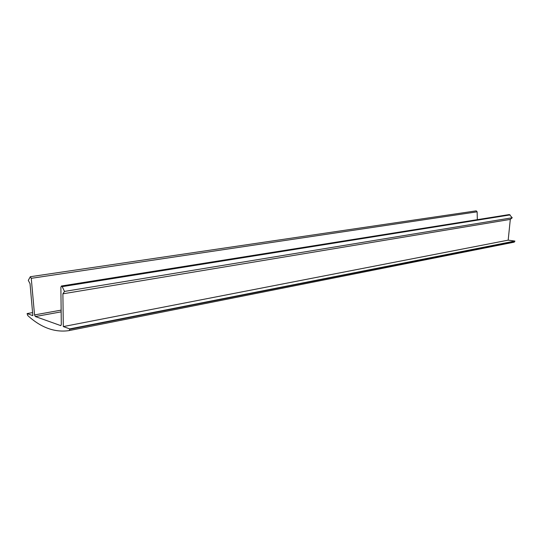 <?xml version="1.0" encoding="UTF-8"?>
<svg xmlns="http://www.w3.org/2000/svg" width="542" height="542" viewBox="0 0 542 542"><rect width="100%" height="100%" fill="white"/><g stroke="black" fill="none" stroke-linecap="round" stroke-linejoin="round"><path stroke-width="0.81" d="M27.1 313.574L27.717 315.519C40.772 327.456 54.329 332.517 68.387 330.701L69.254 330.552L69.755 328.899L63.306 326.582L62.892 293.818L64.518 291.427L62.201 286.65L61.442 286L60.88 287.213L61.3 324.475L60.779 325.627L35.352 316.542L34.546 314.922L31.26 278.324L30.318 276.718L28.286 280.377L30.027 283.649L32.852 315.64L27.1 313.574L32.581 312.605M477.339 219.659L477.136 211.82L476.222 210.852L30.318 276.718M69.254 330.552L514.236 242.152L514.9 241.061L508.186 240.153L510.3 219.395L512.224 217.762L509.365 214.551L61.442 286M69.755 328.899L514.9 241.061M63.306 326.582L508.186 240.153M62.892 293.818L510.3 219.395M64.518 291.427L512.224 217.762M35.352 316.542L61.158 311.86M60.575 325.606L60.982 325.525M34.546 314.922L61.138 310.132M31.26 278.324L477.136 211.82M69.776 329.285L514.886 241.298M62.201 286.65L510.124 214.91"/></g></svg>
